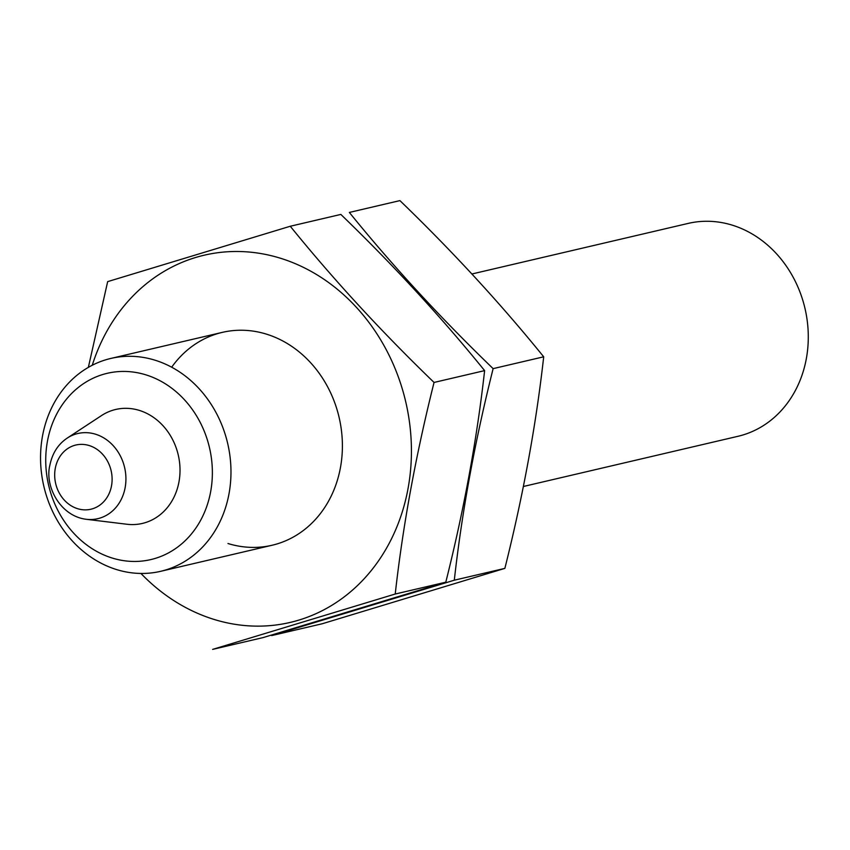 <?xml version="1.0" encoding="UTF-8"?>
<svg xmlns="http://www.w3.org/2000/svg" width="850" height="850" viewBox="0 0 850 850"><rect width="100%" height="100%" fill="white"/><g stroke="black" fill="none" stroke-linecap="round" stroke-linejoin="round"><path stroke-width="1.27" d="M47.441 441.246A95.646 82.588 76.8 0 1 184.407 399.712A95.646 82.588 76.8 0 1 155.284 558.386A95.646 82.588 76.8 0 1 47.441 441.246M101.49 415.586A58.523 50.532 76.8 0 1 178.245 454.941A58.523 50.532 76.8 0 1 126.905 524.248L86.233 519.286A43.732 37.761 76.8 0 0 124.599 467.489A43.732 37.761 76.8 0 0 67.246 438.079L101.49 415.586M42.5 436.071A109.31 94.382 76.8 0 1 110.861 358.434A109.31 94.382 76.8 0 1 227.662 443.381A109.31 94.382 76.8 0 1 160.65 571.317A109.31 94.382 76.8 0 1 42.5 436.071M471.877 273.998L688.171 223.412A109.31 94.382 76.8 0 1 804.971 308.369A109.31 94.382 76.8 0 1 737.959 436.305L523.388 486.487M290.275 226.249L340.839 214.423C393.614 265.359 441.543 317.422 484.617 370.621C476.967 439.046 464.026 509.575 445.793 582.197L263.181 637.564L212.617 649.389L395.229 594.023C402.879 525.597 415.82 455.069 434.053 382.447C381.289 331.511 333.359 279.448 290.275 226.249L107.663 281.626L88.358 367.37M445.793 582.197L395.229 594.023M484.617 370.621L434.053 382.447M227.97 543.511A109.31 94.382 -103.2 0 0 336.504 483.002A109.31 94.382 -103.2 0 0 293.197 347.374A109.31 94.382 -103.2 0 0 171.679 367.2M140.951 573.463A188.572 162.807 -103.2 0 0 214.041 619.427A188.572 162.807 -103.2 0 0 406.396 496.591A188.572 162.807 -103.2 0 0 294.674 263.404A188.572 162.807 -103.2 0 0 92.257 365.256M543.692 356.809C536.042 425.234 523.09 495.752 504.868 568.374L322.256 623.751L271.692 635.577L454.304 580.199C461.954 511.774 474.895 441.256 493.127 368.634C440.353 317.698 392.434 265.636 349.35 212.436L399.914 200.611C452.689 251.536 500.608 303.609 543.692 356.809L493.127 368.634M504.868 568.374L454.304 580.199M55.271 468.435A32.969 28.464 76.8 0 1 102.478 454.123A32.969 28.464 76.8 0 1 92.438 508.81A32.969 28.464 76.8 0 1 55.271 468.435M160.65 571.317L272.085 545.254M110.861 358.434L222.296 332.371M67.246 438.079C58.087 444.242 52.307 453.284 49.884 465.205C44.487 486.041 60.201 516.173 86.233 519.286"/></g></svg>
